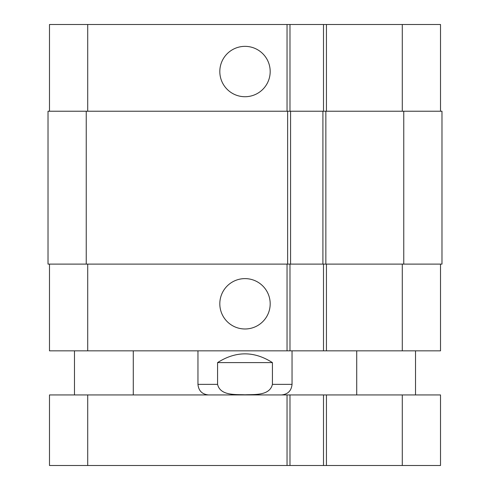 <?xml version="1.0" encoding="UTF-8"?>
<svg xmlns="http://www.w3.org/2000/svg" width="490" height="490" viewBox="0 0 490 490"><rect width="100%" height="100%" fill="white"/><g stroke="black" fill="none" stroke-linecap="round" stroke-linejoin="round"><path stroke-width="0.73" d="M87.71 465.5L440.51 465.5L440.51 394.94L49.49 394.94L49.49 465.5L87.71 465.5L87.71 394.94M289.982 394.94L289.982 465.5M323.498 394.94L323.498 465.5M272.422 362.6L272.422 384.356C269.684 395.945 254.365 394.34 245 394.793C235.635 394.34 220.316 395.945 217.578 384.356L217.578 362.6L272.422 362.6C254.139 350.944 235.862 350.944 217.578 362.6M292.04 350.84L292.04 384.356C291.415 390.787 287.887 394.315 281.456 394.94M219.814 71.54A25.186 25.186 0 0 1 257.593 49.729A25.186 25.186 0 0 1 257.593 93.351A25.186 25.186 0 0 1 219.814 71.54M219.814 303.8A25.186 25.186 0 0 1 257.593 281.989A25.186 25.186 0 0 1 257.593 325.611A25.186 25.186 0 0 1 219.814 303.8M440.51 111.23L440.51 24.5L49.49 24.5L49.49 111.23M440.51 264.11L440.51 350.84L49.49 350.84L49.49 264.11M323.498 264.11L323.498 350.84M289.982 264.11L289.982 350.84M287.63 264.11L441.98 264.11L441.98 111.23L48.02 111.23L48.02 264.11L287.63 264.11L287.63 111.23M323.498 111.23L323.498 24.5M289.982 111.23L289.982 24.5M290.57 264.11L290.57 111.23M322.91 264.11L322.91 111.23M287.042 394.94L287.042 465.5M326.438 394.94L326.438 465.5M402.29 394.94L402.29 465.5M292.04 384.356L272.422 384.356M217.578 384.356L197.96 384.356C198.585 390.781 202.113 394.309 208.544 394.94M87.71 264.11L87.71 350.84M402.29 264.11L402.29 350.84M326.438 264.11L326.438 350.84M287.042 264.11L287.042 350.84M87.71 111.23L87.71 24.5M402.29 111.23L402.29 24.5M326.438 111.23L326.438 24.5M287.042 111.23L287.042 24.5M86.24 264.11L86.24 111.23M325.85 264.11L325.85 111.23M403.76 264.11L403.76 111.23M133.28 394.94L133.28 350.84M74.48 394.94L74.48 350.84M415.52 394.94L415.52 350.84M356.72 394.94L356.72 350.84M197.96 350.84L197.96 384.356"/></g></svg>
